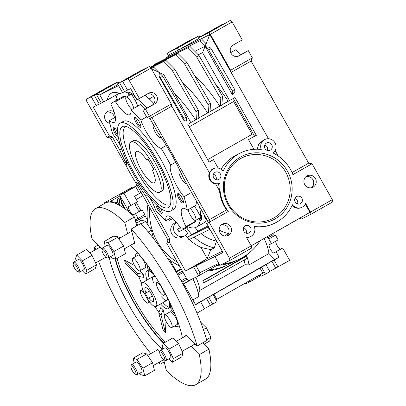 <?xml version="1.0" encoding="UTF-8"?>
<svg xmlns="http://www.w3.org/2000/svg" width="406" height="406" viewBox="0 0 406 406"><rect width="100%" height="100%" fill="white"/><g stroke="black" fill="none" stroke-linecap="round" stroke-linejoin="round"><path stroke-width="0.61" d="M150.301 67.325L157.127 63.96L150.606 67.635M190.784 122.521L198.864 118.212L198.367 110.183L174.839 69.34L165.907 60.382L150.915 67.949M165.907 60.382L150.788 67.827L160.294 62.402L178.006 53.49L186.938 62.448L210.465 103.291L210.968 111.32L207.623 112.934A69.03 18.793 -119.7 0 0 182.604 82.819M150.174 67.198L178.006 53.49M160.619 62.986L160.294 62.402M175.585 54.871L184.517 63.828L208.045 104.672L208.547 112.701M207.623 112.934L198.849 117.928M154.092 65.27L153.93 64.605L187.689 47.979L196.621 56.936L220.148 97.78L220.646 105.809L210.947 111.036M219.722 106.042A69.03 18.793 -119.7 0 0 194.702 75.932M215.185 83.585A69.03 18.793 60.3 0 1 228.192 101.221L223.051 104.149M195.519 119.821A69.03 18.793 -119.7 0 0 174.235 93.147M196.443 119.587L195.946 111.559L172.418 70.715L163.486 61.758M174.839 69.34L172.418 70.715M184.517 63.828L186.938 62.448M198.367 110.183L195.946 111.559M198.849 117.989L208.445 112.523M190.81 122.566L196.347 119.415M209.08 162.116L213.419 159.644L218.179 168.089M210.349 34.332L208.75 32.703L230.532 20.3L232.13 21.929L210.349 34.332L230.593 70.258L252.375 57.855L251.091 61.042L308.631 163.156L312.041 163.75L292.924 174.636A39.072 37.591 63.8 0 0 273.106 153.016A7.958 7.658 63.8 0 0 274.882 142.597A7.958 7.658 63.8 0 0 264.854 139.491A7.958 7.658 63.8 0 0 261.266 149.494A39.072 37.591 63.8 0 0 240.504 152.935L236.434 154.945A39.072 37.591 63.8 0 0 221.072 169.261M253.943 149.296L248.513 139.664L254.567 136.218L233.298 98.48M223.051 104.21L229.552 100.551L202.558 52.648L198.25 54.769M220.646 105.809L223.067 104.433L222.569 96.4L199.041 55.561L190.109 46.599L153.93 64.605M210.953 111.097L220.549 105.636M233.643 101.525L189.201 126.829L233.643 101.525L252.111 134.3L207.669 159.604M208.045 104.672L210.465 103.291M228.192 101.221L229.02 100.81M213.419 159.644L209.141 162.217L187.831 124.398L190.825 122.597L163.836 74.694L151.448 68.792M240.504 152.935A39.072 37.591 63.8 0 0 223.127 171.21A7.958 7.658 63.8 0 0 213.515 168.723L211.709 169.612L209.389 172.829A7.958 7.658 63.8 0 0 215.652 183.948L218.601 183.938L220.047 183.228A39.072 37.591 63.8 0 0 228.299 211.43L226.482 209.927L209.4 219.651L151.864 117.537L171.829 106.169L209.389 172.829M160.319 77.607L162.735 76.226L159.345 72.826L159.005 76.287L160.319 77.607L183.842 118.45L183.979 120.612L186.511 121.039L186.263 117.07L183.842 118.45M183.979 120.612L159.005 76.287M264.854 139.491L263.271 140.273L258.708 144.247L257.231 149.205M268.498 138.74L209.816 34.591L202.558 52.648M229.552 100.551L235.023 97.526L256.333 135.35L248.513 139.664M234.805 91.675L232.496 94.862L205.329 46.644L209.826 47.355L211.14 48.669L234.668 89.513L234.805 91.675M254.567 136.218L256.333 135.35M220.148 97.78L222.569 96.4M196.621 56.936L199.041 55.561M187.689 47.979L190.109 46.599M208.75 32.703L198.661 37.672L199.194 39.824L179.016 49.765L198.859 38.468M168.277 56.439L168.394 54.993L179.016 49.765L177.417 48.136L167.328 53.105L168.307 56.043M199.194 39.824L209.816 34.591M166.191 58.383L166.034 57.718L168.454 56.338L202.208 39.712L205.279 42.787L205.01 46.33L194.834 51.339M213.515 168.723A7.958 7.658 63.8 0 0 210.039 178.985A7.958 7.658 63.8 0 0 220.047 183.228M149.454 66.462L151.052 68.091L129.27 80.489L127.672 78.86L149.454 66.462L139.365 71.431L117.583 83.834L135.558 73.902L122.627 81.347L127.672 78.86M171.829 106.169L171.296 104.017L151.052 68.091M215.652 183.948L219.529 190.825A39.072 37.591 63.8 0 0 226.482 209.927M162.735 76.226L186.263 117.07M251.091 61.042L231.126 72.41L230.593 70.258M278.222 155.995L275.172 150.58M292.061 172.586L308.631 163.156M205.329 46.644L208.72 50.05L232.247 90.888L234.668 89.513M232.247 90.888L232.496 94.862M208.72 50.05L211.14 48.669M166.034 57.718L202.208 39.712M199.788 41.087L205.01 46.33M218.743 263.362L199.909 272.639L198.63 275.826L188.536 280.795L186.943 279.166L166.699 243.24L167.977 240.053L134.893 181.335M126.687 166.77L110.442 137.944L112.391 136.984L109.508 136.127L93.172 107.128L96.268 105.606L91.294 96.78L107.235 87.853L94.304 95.298L96.339 94.293L101.312 103.119L99.277 104.124L94.304 95.298M119.151 82.941L118.121 81.895L108.032 86.864L86.25 99.267L86.788 101.419L107.032 137.345L109.508 136.127M118.588 85.615L99.754 94.892L96.339 94.293L118.121 81.895M117.968 84.519L99.754 94.892L103.657 101.825L101.312 103.119M151.286 68.507L153.803 67.269L158.827 72.309M153.803 67.269L151.382 68.65L151.605 68.868M218.601 183.938L219.529 190.825M312.041 163.75L332.286 199.681L310.504 212.079L305.616 203.411A7.958 7.658 -116.2 0 1 302.023 207.258A7.958 7.658 -116.2 0 1 292.411 204.771A39.072 37.591 -116.2 0 1 275.035 223.041A39.072 37.591 -116.2 0 1 254.273 226.487A7.958 7.658 -116.2 0 1 250.685 236.485A7.958 7.658 -116.2 0 1 246.32 237.17L251.207 245.838L251.74 247.995L229.958 260.393L229.426 258.241L251.207 245.838M228.299 211.43L209.181 222.315L229.426 258.241M315.391 178.493A6.369 6.126 63.8 0 0 307.256 175.813A6.369 6.126 63.8 0 0 304.571 184.233A6.369 6.126 63.8 0 0 312.884 187.237A6.369 6.126 63.8 0 0 315.391 178.493M250.527 227.436A4.014 3.862 -116.2 0 1 248.944 232.948A4.014 3.862 -116.2 0 1 243.701 231.055A4.014 3.862 -116.2 0 1 245.391 225.746A4.014 3.862 -116.2 0 1 250.527 227.436M271.731 144.719A4.014 3.862 -116.2 0 1 270.147 150.235A4.014 3.862 -116.2 0 1 264.905 148.337A4.014 3.862 -116.2 0 1 266.595 143.029A4.014 3.862 -116.2 0 1 271.731 144.719M240.367 157.102A35.454 34.114 63.8 0 0 240.794 218.052A35.454 34.114 63.8 0 0 292.147 188.815A35.454 34.114 63.8 0 0 240.367 157.102M220.387 173.951A4.014 3.862 -116.2 0 1 218.804 179.467A4.014 3.862 -116.2 0 1 213.566 177.569A4.014 3.862 -116.2 0 1 215.256 172.261A4.014 3.862 -116.2 0 1 220.387 173.951M301.866 198.204A4.014 3.862 -116.2 0 1 300.283 203.721A4.014 3.862 -116.2 0 1 295.04 201.823A4.014 3.862 -116.2 0 1 296.735 196.514A4.014 3.862 -116.2 0 1 301.866 198.204M230.684 226.721A6.369 6.126 -116.2 0 1 228.172 235.465A6.369 6.126 -116.2 0 1 219.864 232.46A6.369 6.126 -116.2 0 1 222.544 224.041A6.369 6.126 -116.2 0 1 230.684 226.721M129.27 80.489L139.39 98.455L148.464 93.289A6.151 5.917 -116.2 0 1 156.711 95.872A6.151 5.917 -116.2 0 1 154.503 104.002L145.429 109.173L149.515 116.42L151.864 117.537L149.915 118.496L147.033 117.638L142.953 110.391L152.027 105.225A6.151 5.917 -116.2 0 0 147.256 93.979M171.296 104.017L147.033 117.638M229.958 260.393L219.869 265.362L214.896 256.541L223.041 252.527L206.705 223.533L209.181 222.315L209.4 219.651L207.451 220.61L183.005 177.224A81.043 22.061 -119.7 0 0 157.315 131.63L149.915 118.496M230.532 20.3L213.495 29.597M222.574 24.441L213.404 29.435M222.478 24.269L198.661 37.672M252.375 57.855L248.289 50.608L237.946 56.307M232.13 21.929L242.25 39.895L233.176 45.061A6.151 5.917 -116.2 0 0 230.963 53.191A6.151 5.917 -116.2 0 0 239.21 55.774L248.289 50.608M199.062 37.443L199.199 35.733L177.417 48.136M167.328 53.105L189.11 40.701L194.154 38.22L185.172 43.549M199.894 36.966L199.199 35.733L185.08 43.386M121.704 149.022L119.79 150.113A81.043 22.061 -119.7 0 0 126.51 164.06M137.213 183.02A81.043 22.061 -119.7 0 0 145.48 195.707L169.926 239.093L167.977 240.053M119.79 150.113L112.391 136.984M110.442 137.944L107.032 137.345M86.25 99.267L91.294 96.78M114.421 117.745A6.369 6.126 63.8 0 0 106.788 112.137M122.495 92.548L120.151 93.7A81.043 22.061 -119.7 0 0 111.3 93.243A81.043 22.061 -119.7 0 0 107.346 100.008L103.657 101.825M332.286 199.681L332.818 201.833L311.037 214.231L310.504 212.079M250.685 236.485L250.152 236.749A7.958 7.658 -116.2 0 1 246.508 237.5M275.035 223.041L274.502 223.305A39.072 37.591 -116.2 0 1 254.4 226.822M302.023 207.258L301.496 207.517A7.958 7.658 -116.2 0 1 292.142 205.365M251.192 245.808L309.971 212.343L305.307 204.066M299.867 218.098L300.947 219.204L311.037 214.231M311.569 187.699A6.369 6.126 63.8 0 0 306.088 176.569M243.539 227.786A4.014 3.862 -116.2 0 1 246.193 233.176M264.742 145.074A4.014 3.862 -116.2 0 1 267.397 150.459M240.545 158.624A34.008 32.719 63.8 0 0 240.956 217.083A34.008 32.719 63.8 0 0 290.214 189.044A34.008 32.719 63.8 0 0 240.545 158.624M213.404 174.301A4.014 3.862 -116.2 0 1 216.058 179.691M294.878 198.554A4.014 3.862 -116.2 0 1 297.532 203.944M221.382 224.797A6.369 6.126 -116.2 0 1 226.863 235.927M122.627 81.347L127.601 90.173L130.696 88.645L136.913 99.678L139.39 98.455M145.429 109.173L142.953 110.391M119.618 82.829L124.591 91.654L122.556 92.654L117.583 83.834M124.591 91.654L127.499 89.995M206.705 223.533L207.451 220.61M278.511 230.253L279.688 229.583M147.241 194.702L145.48 195.707M116.395 97.293L115.355 95.446M114.071 111.853A6.369 6.126 63.8 0 0 104.682 117.948A6.369 6.126 63.8 0 0 109.909 123.317M222.305 251.228L207.192 258.673L185.512 271.015L169.175 242.017L166.699 243.24M169.175 242.017L169.926 239.093M207.192 258.673L201.021 247.472A44.137 42.468 63.8 0 1 189.267 239.479M185.486 235.439A44.137 42.468 63.8 0 0 188.176 238.408M176.316 222.255L174.92 222.945A7.958 7.658 63.8 0 0 171.565 233.47A7.958 7.658 63.8 0 0 181.954 237.226L184.786 235.83A7.958 7.658 63.8 0 0 187.689 233.272A44.137 42.468 63.8 0 1 184.603 228.862M168.378 219.326L169.018 220.463L172.829 218.585M96.268 105.606L99.181 103.946M118.268 93.791L107.346 100.008M214.896 256.541L185.512 271.015M222.848 252.192L221.965 252.755L222.904 252.288M193.865 266.61L204.741 260.454L193.865 266.61M206.141 218.281L205.507 218.595L204.086 216.073L204.7 215.723M204.086 216.073L204.72 215.759M216.515 240.951L214.277 247.924L210.8 249.639L207.233 258.5M228.603 233.521L224.554 235.993M279.709 229.664L299.922 218.154M219.174 264.128L198.63 275.826L193.657 267.001M116.228 94.953L117.304 95.141M210.8 249.639L201.021 247.472M214.277 247.924A44.137 42.468 -116.2 0 1 194.225 237.038M191.865 234.638A44.137 42.468 -116.2 0 1 186.653 227.7M176.427 222.386A7.958 7.658 63.8 0 0 174.793 232.785A7.958 7.658 63.8 0 0 184.786 235.83M199.909 272.639L196.002 265.707M219.204 230.05A35.312 33.972 63.8 0 0 228.471 233.567M208.065 225.949L200.188 229.897L187.465 237.145L188.881 239.667L209.415 229.552L207.999 227.03L187.465 237.145M216.291 241.093A37.134 35.728 -116.2 0 1 201.102 233.648M198.209 231.029A37.134 35.728 -116.2 0 1 195.225 227.654M275.339 104.073A72.359 19.701 -119.7 0 0 267.133 89.508M240.941 54.602A72.359 19.701 -119.7 0 0 235.8 49.74L230.709 52.643M188.171 226.832L184.263 229.06L183.903 228.416M180.396 227.746L177.534 229.151L178.955 231.674L184.263 229.06M177.534 229.151L180.289 227.583M153.778 96.354L149.266 98.922M187.739 226.243L187.953 226.741A77.424 21.076 -119.7 0 0 196.357 227.162L203.619 223.026A77.424 21.076 -119.7 0 0 206.664 219.21M208.506 226.741L207.999 227.03M209.927 229.263L209.415 229.552M153.854 103.571A77.424 21.076 -119.7 0 0 145.109 95.202M135.792 97.684A77.424 21.076 -119.7 0 0 132.346 95.263L133.554 94.578A77.424 21.076 -119.7 0 0 129.362 92.324L128.154 93.015A77.424 21.076 -119.7 0 0 124.16 91.868M146.967 108.108A77.424 21.076 -119.7 0 0 137.761 99.257M199.666 218.078A7.958 2.167 -119.7 0 0 200.036 218.25L201.335 220.057A77.424 21.076 -119.7 0 0 201.721 215.55L200.513 216.241A77.424 21.076 -119.7 0 0 199.529 206.547M201.335 220.057L200.128 220.747A77.424 21.076 -119.7 0 1 196.357 227.162M118.877 93.202A77.424 21.076 -119.7 0 0 115.979 99.013L116.776 100.115M200.513 216.241L199.214 214.439A7.958 2.167 -119.7 0 0 194.134 206.314M188.151 209.719A7.237 1.969 -119.7 0 0 191.566 217.053A7.237 1.969 -119.7 0 0 195.611 220.387L200.452 217.631A7.237 1.969 -119.7 0 0 200.803 216.073M200.036 218.25L198.823 218.941L200.128 220.747M137.583 106.205A7.958 2.167 -119.7 0 0 133.204 97.288L132.346 95.263M128.154 93.015L129.012 95.04A7.958 2.167 -119.7 0 0 128.951 95.547M198.453 218.768A7.958 2.167 -119.7 0 0 198.823 218.941M125.911 97.349A22.431 6.105 60.3 0 1 125.195 96.247A72.359 19.701 -119.7 0 0 122.252 96.998L112.569 102.51A72.359 19.701 -119.7 0 0 110.823 104.068A22.431 6.105 60.3 0 1 114.34 122.302A22.431 6.105 60.3 0 1 109.402 120.602A72.359 19.701 -119.7 0 0 112.741 134.046A22.431 6.105 60.3 0 1 120.76 146.277M145.343 109.031A72.359 19.701 -119.7 0 0 140.577 104.499L130.899 110.011A22.431 6.105 60.3 0 1 129.783 114.695A22.431 6.105 60.3 0 1 115.512 101.759A72.359 19.701 -119.7 0 0 112.569 102.51M171.55 217.52L165.846 220.768A22.431 6.105 60.3 0 1 166.957 216.088A22.431 6.105 60.3 0 1 181.228 229.02A72.359 19.701 -119.7 0 0 184.172 228.273L193.855 222.762A72.359 19.701 -119.7 0 0 195.601 221.199L185.923 226.71A22.431 6.105 60.3 0 1 182.401 208.481A22.431 6.105 60.3 0 1 187.339 210.181L197.022 204.67A72.359 19.701 -119.7 0 0 196.26 200.747M195.601 221.199A22.431 6.105 60.3 0 1 195.24 220.458M129.362 92.324L130.219 94.349L129.012 95.04M130.219 94.349A7.958 2.167 -119.7 0 0 130.159 94.857M132.681 95.075A7.237 1.969 -119.7 0 0 130.976 94.395A7.237 1.969 -119.7 0 0 130.945 94.41L126.104 97.166A7.237 1.969 -119.7 0 0 127.119 102.799A7.237 1.969 -119.7 0 0 131.96 109.407M195.611 220.387A7.237 1.969 -119.7 0 0 194.804 215.205A7.237 1.969 -119.7 0 0 190.241 208.527M149.86 197.9A22.431 6.105 60.3 0 1 155.868 210.587A72.359 19.701 -119.7 0 0 165.846 220.768M126.068 159.7A22.431 6.105 60.3 0 1 126.119 165.678A72.359 19.701 -119.7 0 0 135.533 182.385A22.431 6.105 60.3 0 1 140.654 185.689M115.395 117.187L109.402 120.602M125.195 96.247L115.512 101.759M146.627 116.918L140.872 120.191A72.359 19.701 -119.7 0 0 130.899 110.011M166.303 145.495L161.207 148.393A22.431 6.105 60.3 0 1 140.872 120.191M175.722 162.197L170.621 165.1A72.359 19.701 -119.7 0 0 161.207 148.393M191.571 192.424L183.999 196.732A22.431 6.105 60.3 0 1 170.621 165.1M187.339 210.181A72.359 19.701 -119.7 0 0 183.999 196.732M184.172 228.273A72.359 19.701 -119.7 0 0 185.923 226.71M133.645 108.448A7.237 1.969 -119.7 0 0 130.463 100.962A7.237 1.969 -119.7 0 0 126.134 97.151A7.237 1.969 -119.7 0 0 126.104 97.166M153.6 125.038A7.237 1.969 -119.7 0 0 153.493 125.073A7.237 1.969 -119.7 0 0 153.468 125.089A7.237 1.969 -119.7 0 0 155.336 132.351A7.237 1.969 -119.7 0 0 160.624 137.664A7.237 1.969 -119.7 0 0 160.979 137.066M180.117 170.977A7.237 1.969 -119.7 0 0 179.32 170.906A7.237 1.969 -119.7 0 0 179.29 170.921A7.237 1.969 -119.7 0 0 181.157 178.183A7.237 1.969 -119.7 0 0 186.45 183.497A7.237 1.969 -119.7 0 0 186.516 183.451L186.45 183.497M177.513 192.992A5.791 1.578 60.3 0 1 177.995 192.987A5.791 1.578 60.3 0 1 181.726 197.255A5.791 1.578 60.3 0 1 183.492 202.64A5.791 1.578 60.3 0 1 179.386 199.488A5.791 1.578 60.3 0 1 177.513 192.992M118.42 137.644A5.791 1.578 60.3 0 1 114.416 132.392A5.791 1.578 60.3 0 1 113.543 127.702A5.791 1.578 60.3 0 1 114.025 127.702A5.791 1.578 60.3 0 1 117.603 131.711M120.288 123.094L123.312 121.374A50.648 13.789 60.3 0 1 123.51 121.267A50.648 13.789 60.3 0 1 160.558 158.929A50.648 13.789 60.3 0 1 173.433 209.41L170.408 211.13A50.648 13.789 60.3 0 1 133.361 173.935A50.648 13.789 60.3 0 1 120.288 123.094A50.648 13.789 60.3 0 1 120.486 122.993A50.648 13.789 60.3 0 1 157.533 160.649A50.648 13.789 60.3 0 1 170.408 211.13M134.822 117.222A5.791 1.578 60.3 0 1 135.305 117.222A5.791 1.578 60.3 0 1 139.035 121.485A5.791 1.578 60.3 0 1 140.796 126.87A5.791 1.578 60.3 0 1 136.69 123.718A5.791 1.578 60.3 0 1 134.822 117.222M160.867 208.511A5.791 1.578 60.3 0 1 162.212 213.12A5.791 1.578 60.3 0 1 158.842 211.069A5.791 1.578 60.3 0 1 155.904 204.345M183.497 201.777A4.811 1.309 60.3 0 1 180.036 198.214A4.811 1.309 60.3 0 1 178.747 193.423M118.055 135.665A4.811 1.309 60.3 0 1 115.274 131.356A4.811 1.309 60.3 0 1 114.771 128.139M140.806 126.007A4.811 1.309 60.3 0 1 137.345 122.45A4.811 1.309 60.3 0 1 136.051 117.654M162.217 212.257A4.811 1.309 60.3 0 1 159.781 210.283A4.811 1.309 60.3 0 1 157.472 205.786M159.665 192.266L162.085 190.886A28.943 7.881 -119.7 0 0 154.732 162.04A28.943 7.881 -119.7 0 0 133.559 140.522A28.943 7.881 -119.7 0 0 133.447 140.583L131.026 141.963A28.943 7.881 60.3 0 1 131.138 141.902A28.943 7.881 60.3 0 1 152.311 163.42A28.943 7.881 60.3 0 1 159.665 192.266A28.943 7.881 60.3 0 1 138.497 171.012A28.943 7.881 60.3 0 1 131.026 141.963M122.505 126.576A46.533 12.667 60.3 0 1 124.429 126.195A46.533 12.667 60.3 0 1 156.356 160.847A46.533 12.667 60.3 0 1 169.86 205.984A46.533 12.667 60.3 0 1 136.066 176.351A46.533 12.667 60.3 0 1 122.505 126.576M170.49 204.35A44.863 12.216 60.3 0 1 137.553 172.479A44.863 12.216 60.3 0 1 125.743 126.657A44.863 12.216 60.3 0 1 126.154 126.484M152.382 170.089L153.783 169.398L148.099 159.314L146.698 160.005A18.087 4.923 60.3 0 0 136.396 151.392A18.087 4.923 60.3 0 0 141.065 169.551A18.087 4.923 60.3 0 0 154.295 182.832A18.087 4.923 60.3 0 0 152.382 170.089L153.737 169.317M218.778 264.352A55.718 53.602 63.8 0 0 219.286 264.331M222.508 264.062A55.718 53.602 63.8 0 0 239.55 259.069A55.718 53.602 63.8 0 0 260.2 240.677M216.966 265.387A55.718 53.602 63.8 0 0 219.763 265.179M220.382 265.113A55.718 53.602 63.8 0 0 237.429 260.119L239.55 259.069M149.814 207.821A55.718 53.602 63.8 0 0 157.015 241.194A55.718 53.602 63.8 0 0 177.366 262.174M209.151 269.833A55.718 53.602 63.8 0 0 228.223 264.651A55.718 53.602 63.8 0 0 232.709 262.154M167.292 257.927A55.718 53.602 63.8 0 0 179.432 265.844M207.06 271.025A55.718 53.602 63.8 0 0 225.746 265.874L228.223 264.651M147.946 204.497A55.718 53.602 63.8 0 0 148.21 225.381M272.558 233.643L273.182 234.754L275.456 235.15L278.12 239.875L271.467 243.666L268.802 238.936L267.112 236.744M275.775 241.21A4.705 1.279 -119.7 0 0 277.471 246.117A4.705 1.279 -119.7 0 0 280.617 249.117L282.738 248.071L289.666 260.363L269.767 271.441M275.456 235.15L268.802 238.936M271.467 243.666L269.34 244.711A4.705 1.279 -119.7 0 0 269.325 244.722A4.705 1.279 -119.7 0 0 270.518 249.411A4.705 1.279 -119.7 0 0 273.959 252.908L282.738 248.071M195.464 304.51L274.852 259.312L279.105 257.216L276.085 251.862M279.105 257.216L274.086 260.073L277.993 267.006M274.086 260.073L263.804 265.742L265.966 264.697L269.873 271.629L265.463 274.141L264.397 272.248L262.834 273.111L215.992 299.811L217.058 301.699L210.394 305.332L206.487 298.395L195.606 304.759L185.303 286.479L183.375 283.855L190.054 280.049M260.17 274.629L261.215 276.232L265.463 274.141M260.845 275.578L249.883 281.815L249.32 280.81M249.883 281.815L245.635 283.906L245.209 283.149M273.182 234.754L267.737 237.85M274.674 259.414L268.929 253.552A27.496 7.486 -119.7 0 0 264.118 238.449M265.966 264.697L206.487 298.395M275.74 268.127L271.837 261.19M261.555 267.209L264.397 272.248M260.424 274.892L258.82 275.801L258.647 275.496M258.135 275.786L258.292 276.065L258.82 275.801M258.226 275.948L255.739 277.151M255.75 277.171L253.557 278.394M268.929 253.552L248.959 264.92A27.496 7.486 -119.7 0 0 246.361 255.039M198.336 293.528L199.864 290.407L244.991 264.717L248.959 264.92M192.875 299.912L198.849 296.507A31.115 8.47 60.3 0 0 192.886 278.683M196.996 313.122L204.528 308.834L200.62 301.902M184.461 286.956L185.303 286.479M210.394 305.332L204.421 308.646M208.74 297.278L212.648 304.211M215.992 299.811L213.15 294.766M216.85 299.293L214.008 294.254M262.834 273.111L259.992 268.072M110.686 202.132L110.295 201.442L120.044 195.89M110.295 201.442L116.761 202.569M120.343 205.796L119.115 203.624L120.907 197.428M124.282 208.379L121.064 202.665L121.937 199.255M125.439 209.222L121.597 202.406L122.257 199.823M136.457 223.153L135.68 221.788M120.81 197.25L117.664 199.041L116.451 203.782M120.826 197.28L118.197 198.783L116.867 203.969M119.339 205.223L118.588 203.888L120.14 197.823L120.892 197.397M244.991 264.717A24.604 6.699 -119.7 0 0 244.128 260.038M243.427 257.724A24.604 6.699 -119.7 0 0 243.209 257.084M195.844 277.197A24.604 6.699 60.3 0 1 199.864 290.407M202.848 280.688L241.57 258.637L246.198 256.359L207.476 278.404L202.848 280.688A24.604 6.699 60.3 0 1 203.492 282.784L208.542 280.297L207.476 278.404M187.039 279.267L182.309 281.962L181.528 280.576L186.227 277.897M182.39 271.091L177.691 273.766L178.432 275.08L183.131 272.406M169.982 260.089L176.625 271.878L181.325 269.198M147.271 218.606L146.769 218.895L145.17 216.058L139.725 219.159L140.638 220.773M184.238 285.393L183.771 285.662M133.584 187.389L132.579 187.09L104.129 202.964L132.579 187.09M109.052 202.071L108.377 200.868M120.673 197.56L120.14 197.823M119.115 203.624L118.588 203.888M121.597 202.406L121.064 202.665M135.482 220.971L136.873 222.919M117.664 199.041L118.197 198.783M129.281 212.282L119.704 195.291L137.157 185.354M176.59 271.817L181.294 269.142M182.299 281.947L187.029 279.257M246.198 256.359L247.264 258.252L208.542 280.297M147.246 218.235L146.607 218.601M123.952 193.2L135.624 186.552L139.532 193.484L134.518 196.342L137.532 201.701L130.879 205.487L123.952 193.2L119.704 195.291M145.17 216.058L144.815 214.622L142.151 209.892L140.029 210.942A4.705 1.279 60.3 0 1 136.883 207.943A4.705 1.279 60.3 0 1 135.193 203.036M144.815 214.622L138.162 218.413L139.725 219.159L135.832 221.077M104.444 203.528L104.129 202.964M135.208 219.864L138.162 218.413L135.497 213.683L133.371 214.728A4.705 1.279 60.3 0 1 129.93 211.232A4.705 1.279 60.3 0 1 128.738 206.547A4.705 1.279 60.3 0 1 128.753 206.537L130.879 205.487M135.624 186.552L133.462 187.597L137.187 185.41M142.953 195.636L136.264 199.442M136.243 202.432L140.821 210.552M141.095 192.348L139.425 193.297M142.151 209.892L135.497 213.683M162.963 302.602A21.706 5.907 -119.7 0 0 169.363 307.413M148.484 270.746A21.706 5.907 -119.7 0 0 149.357 278.709M161.421 296.816A13.748 3.745 -119.7 0 0 166.937 300.338A13.748 3.745 -119.7 0 0 167.668 298.182M155.559 276.912A13.748 3.745 -119.7 0 0 153.331 276.445A13.748 3.745 -119.7 0 0 153.544 282.987M145.881 296.248A13.748 3.745 60.3 0 1 142.44 282.647A13.748 3.745 60.3 0 1 152.494 292.741A13.748 3.745 60.3 0 1 156.046 306.54A13.748 3.745 60.3 0 1 145.881 296.248M146.008 292.965A7.958 2.167 60.3 0 1 145.302 287.676A7.958 2.167 60.3 0 1 151.123 293.523A7.958 2.167 60.3 0 1 153.179 301.511A7.958 2.167 60.3 0 1 148.85 298.009L148.078 298.385L145.236 293.345L149.494 290.98M152.377 295.999L148.85 298.009M148.078 298.385L152.357 295.949M197.128 346.013L206.806 340.502A101.302 27.578 60.3 0 0 140.887 223.513L131.209 229.025A101.302 27.578 60.3 0 1 197.128 346.013L187.816 336.513A6.151 1.675 60.3 0 0 185.846 335.478A6.151 1.675 60.3 0 0 185.532 336.077M164.202 361.913L160.015 364.294A101.302 27.578 60.3 0 1 158.467 362.594M150.824 353.626A101.302 27.578 60.3 0 1 98.617 261.271M94.897 250.066A101.302 27.578 60.3 0 1 94.096 247.305L98.145 244.996M163.917 343.024A67.655 18.417 60.3 0 1 133.904 302.054A67.655 18.417 60.3 0 1 115.548 259.099M165.409 342.177A67.655 18.417 60.3 0 1 135.391 301.206A67.655 18.417 60.3 0 1 117.085 258.434M116.177 236.774A67.655 18.417 60.3 0 1 116.37 236.419M162.268 349.317A68.741 18.717 60.3 0 1 128.793 304.942A68.741 18.717 60.3 0 1 109.229 257.44M110.168 238.119A68.741 18.717 60.3 0 1 111.599 236.921A68.741 18.717 60.3 0 1 113.365 236.302M114.304 236.211A68.741 18.717 60.3 0 1 120.252 237.845M130.458 245.356A68.741 18.717 60.3 0 1 182.395 337.863M182.933 350.875A68.741 18.717 60.3 0 1 182.604 352.205M163.547 343.232A68.741 18.717 60.3 0 1 133.635 302.186A68.741 18.717 60.3 0 1 115.101 258.967M141.79 283.687A41.894 11.404 60.3 0 1 138.771 276.466M134.924 256.952A41.894 11.404 60.3 0 1 137.878 253.024M179.188 325.587A41.894 11.404 60.3 0 1 174.301 326.114M158.969 312.199A41.894 11.404 60.3 0 1 154.818 306.566M166.008 321.232L165.384 332.621A56.799 15.464 60.3 0 1 163.126 330.317L158.761 312.732L160.883 307.378A26.588 7.237 -119.7 0 0 163.141 309.682L161.02 315.036A31.754 8.643 60.3 0 1 158.761 312.732M138.279 276.379A31.754 8.643 60.3 0 1 137.522 273.334L143.242 274.365A26.588 7.237 -119.7 0 0 143.998 277.405L138.279 276.379L125.236 263.068A56.799 15.464 60.3 0 1 124.48 260.023L134.625 265.57M146.936 280.084A21.706 5.907 60.3 0 1 146.972 270.903A21.706 5.907 60.3 0 1 154.25 274.872M168.754 300.354A21.706 5.907 60.3 0 1 168.454 308.636A21.706 5.907 60.3 0 1 160.543 303.982M132.732 258.201A7.237 1.969 60.3 0 1 138.025 263.58A7.237 1.969 60.3 0 1 139.867 270.792A7.237 1.969 60.3 0 1 134.574 265.478A7.237 1.969 60.3 0 1 132.706 258.216A7.237 1.969 60.3 0 1 132.732 258.201M132.706 258.216L138.152 255.115A7.237 1.969 60.3 0 1 138.177 255.1A7.237 1.969 60.3 0 1 143.47 260.485A7.237 1.969 60.3 0 1 145.312 267.691L139.867 270.792M130.945 366.44L131.27 365.03A5.791 1.578 60.3 0 1 131.539 364.603A5.791 1.578 60.3 0 1 135.771 368.856A5.791 1.578 60.3 0 1 137.269 374.667A5.791 1.578 60.3 0 1 136.766 374.677L135.386 374.241A4.679 1.274 60.3 0 1 134.29 373.444A4.679 1.274 60.3 0 1 130.945 366.44A4.679 1.274 60.3 0 1 134.584 369.531A4.679 1.274 60.3 0 1 135.386 374.241M137.269 374.667L141.785 372.094A5.791 1.578 -119.7 0 0 140.293 366.283A5.791 1.578 -119.7 0 0 136.056 362.03L131.539 364.603M73.181 263.93L73.506 262.52A5.791 1.578 60.3 0 1 73.78 262.093A5.791 1.578 60.3 0 1 75.633 263.063A5.791 1.578 60.3 0 1 79.652 270.193A5.791 1.578 60.3 0 1 79.505 272.152A5.791 1.578 60.3 0 1 79.003 272.167L77.622 271.731A4.679 1.274 60.3 0 1 76.531 270.934A4.679 1.274 60.3 0 1 73.181 263.93A4.679 1.274 60.3 0 1 76.82 267.021A4.679 1.274 60.3 0 1 77.622 271.731M79.505 272.152L84.022 269.579A5.791 1.578 -119.7 0 0 84.169 267.625A5.791 1.578 -119.7 0 0 80.149 260.49A5.791 1.578 -119.7 0 0 78.297 259.52L73.78 262.093M101.967 249.751L102.297 248.34A5.791 1.578 60.3 0 1 102.566 247.914A5.791 1.578 60.3 0 1 104.423 248.883A5.791 1.578 60.3 0 1 108.443 256.013A5.791 1.578 60.3 0 1 108.295 257.972A5.791 1.578 60.3 0 1 107.788 257.988L106.408 257.551A4.679 1.274 60.3 0 1 105.316 256.749A4.679 1.274 60.3 0 1 101.967 249.751A4.679 1.274 60.3 0 1 105.611 252.842A4.679 1.274 60.3 0 1 106.408 257.551M108.295 257.972L112.812 255.399A5.791 1.578 -119.7 0 0 112.959 253.445A5.791 1.578 -119.7 0 0 108.94 246.31A5.791 1.578 -119.7 0 0 107.082 245.341L102.566 247.914M159.731 352.261L160.06 350.85A5.791 1.578 60.3 0 1 160.329 350.424A5.791 1.578 60.3 0 1 162.187 351.393A5.791 1.578 60.3 0 1 165.572 356.701A5.791 1.578 60.3 0 1 166.059 360.482A5.791 1.578 60.3 0 1 165.552 360.498L164.171 360.061A4.679 1.274 60.3 0 1 159.832 353.499A4.679 1.274 60.3 0 1 159.731 352.261A4.679 1.274 60.3 0 1 161.451 352.702A4.679 1.274 60.3 0 1 164.41 357.549A4.679 1.274 60.3 0 1 164.171 360.061M166.059 360.482L170.576 357.914A5.791 1.578 -119.7 0 0 169.079 352.103A5.791 1.578 -119.7 0 0 164.846 347.851L160.329 350.424M156.68 282.642A7.237 1.969 60.3 0 1 161.974 288.021A7.237 1.969 60.3 0 1 163.811 295.233A7.237 1.969 60.3 0 1 158.523 289.92A7.237 1.969 60.3 0 1 156.655 282.657A7.237 1.969 60.3 0 1 156.68 282.642M164.699 314.929A7.237 1.969 60.3 0 1 169.992 320.309A7.237 1.969 60.3 0 1 171.829 327.52A7.237 1.969 60.3 0 1 166.536 322.207A7.237 1.969 60.3 0 1 164.669 314.944A7.237 1.969 60.3 0 1 164.699 314.929M164.669 314.944L170.114 311.844A7.237 1.969 60.3 0 1 170.144 311.828A7.237 1.969 60.3 0 1 175.438 317.213A7.237 1.969 60.3 0 1 177.275 324.424L171.829 327.52M147.525 298.968A7.237 1.969 60.3 0 1 147.88 303.084A7.237 1.969 60.3 0 1 142.592 297.771A7.237 1.969 60.3 0 1 140.72 290.503A7.237 1.969 60.3 0 1 140.75 290.488A7.237 1.969 60.3 0 1 144.292 293.188M162.923 348.947L162.06 347.115L163.248 343.405L168.896 349.17L173.357 358.645L172.174 362.36L168.805 358.919M172.174 362.36L181.852 356.849L183.04 353.134L178.579 343.659L172.931 337.893L163.248 343.405M183.04 353.134L173.357 358.645M178.579 343.659L168.896 349.17M105.301 246.356L104.109 241.57L108.057 242.752L113.893 251.558L115.786 259.17L111.838 257.988L110.858 256.511M115.786 259.17L125.464 253.659L123.576 246.041L117.74 237.241L113.792 236.059L104.109 241.57M117.74 237.241L108.057 242.752M123.576 246.041L113.893 251.558M76.374 260.616L75.511 258.784L76.698 255.075L82.347 260.84L86.808 270.315L85.62 274.03L82.251 270.589M85.62 274.03L95.303 268.518L96.491 264.803L92.025 255.323L86.376 249.563L76.698 255.075M92.025 255.323L82.347 260.84M96.491 264.803L86.808 270.315M134.274 363.05L133.082 358.259L137.03 359.447L142.866 368.247L144.759 375.865L140.811 374.677L139.837 373.205M144.759 375.865L154.442 370.353L152.549 362.736L146.713 353.936L142.765 352.748L133.082 358.259M146.713 353.936L137.03 359.447M152.549 362.736L142.866 368.247M200.64 322.115L206.41 327.809L203.36 329.55M206.41 327.809L210.871 337.29L209.684 341.004L204.101 344.181M210.871 337.29L206.588 339.731M202.756 342.811L203.442 343.506L203.868 342.177M203.442 343.506L208.948 349.13A101.302 27.578 60.3 0 1 205.416 379.179L195.733 384.695A101.302 27.578 60.3 0 1 166.414 370.82L163.674 359.787M102.109 249.147A6.151 1.675 60.3 0 0 101.267 248.183L91.954 238.677A101.302 27.578 60.3 0 1 95.491 208.628L105.169 203.112A101.302 27.578 60.3 0 1 134.493 216.987L136.705 225.898M153.062 237.946L153.301 237.814L151.408 230.197L145.571 221.397L141.623 220.214L136.076 223.371M151.408 230.197L148.281 231.978M145.571 221.397L141.222 223.873M138.284 224.995L136.335 224.411M170.667 304.322L170.469 306.961A31.754 8.643 60.3 0 1 171.225 310.006L174.773 313.625M146.637 263.905L147.728 268.305A31.754 8.643 60.3 0 1 149.987 270.609L152.108 271.639M149.987 270.609L149.2 267.437M143.242 274.365L139.781 270.832M137.522 273.334L124.48 260.023M164.491 315.112L163.141 309.682M173.068 309.611L170.469 306.961M165.384 332.621L161.02 315.036M131.209 229.025L134.325 241.58A6.151 1.675 60.3 0 1 134.168 243.661A6.151 1.675 60.3 0 1 133.498 243.625M208.948 349.13L199.27 354.641L191.053 346.252M156.741 350.256A6.151 1.675 60.3 0 1 157.056 349.662A6.151 1.675 60.3 0 1 159.873 351.657M160.015 364.294L159.456 362.03M127.585 233.668L124.809 222.498L134.493 216.987M105.707 257.115A6.151 1.675 60.3 0 1 105.377 257.84A6.151 1.675 60.3 0 1 104.707 257.805M96.12 249.37L94.096 247.305M199.27 354.641A101.302 27.578 60.3 0 1 195.733 384.695M95.491 208.628A101.302 27.578 60.3 0 1 124.809 222.498M154.503 104.002L152.027 105.225M239.21 55.774L238.601 56.079M280.617 249.117L273.959 252.908M133.371 214.728L140.029 210.942M161.167 137.355L160.624 137.664M179.919 170.566L179.29 170.921M183.476 284.038L193.246 278.48M176.371 271.431L181.076 268.752M153.331 276.445L142.44 282.647M166.937 300.338L156.046 306.54M157.726 349.693L147.688 355.407M163.557 359.696L153.25 365.562M100.17 247.066L89.746 252.999M105.692 257.247L95.628 262.976M131.767 231.288L118.714 238.718M134.482 243.062L124.277 248.873M186.516 335.513L176.3 341.329M195.103 343.948L182.177 351.307M163.811 295.233L165.612 294.208M156.655 282.657L158.482 281.617M147.88 303.084L149.718 302.034M140.72 290.503L142.714 289.371"/></g></svg>
